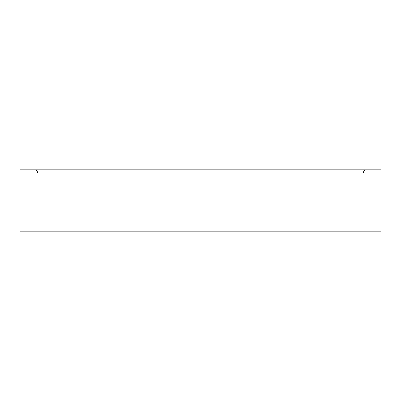 <?xml version="1.0" encoding="UTF-8"?>
<svg xmlns="http://www.w3.org/2000/svg" width="401" height="401" viewBox="0 0 401 401"><rect width="100%" height="100%" fill="white"/><g stroke="black" fill="none" stroke-linecap="round" stroke-linejoin="round"><path stroke-width="0.6" d="M380.95 231.176L20.05 231.176L20.05 169.823L380.95 169.823L380.95 231.176M37.644 172.831C37.463 171.006 36.461 170.004 34.636 169.823M363.356 172.831C363.537 171.006 364.539 170.004 366.364 169.823"/></g></svg>
